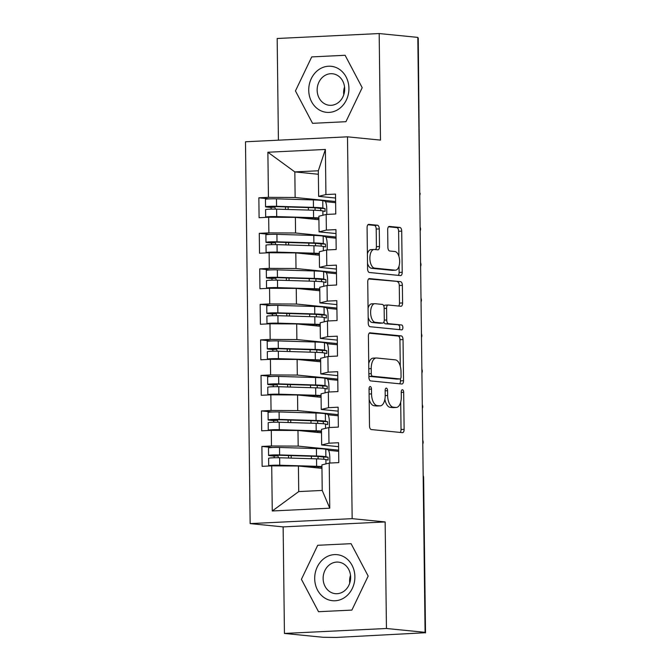 <?xml version="1.0" encoding="UTF-8"?>
<svg xmlns="http://www.w3.org/2000/svg" width="671" height="671" viewBox="0 0 671 671"><rect width="100%" height="100%" fill="white"/><g stroke="black" fill="none" stroke-linecap="round" stroke-linejoin="round"><path stroke-width="1.01" d="M370.233 386.53A2.449 1.208 87.2 0 0 370.14 386.53A2.449 1.208 87.2 0 0 369.05 388.845L369.503 425.892A3.498 1.728 87.2 0 0 371.273 429.549L402.441 432.652A3.498 1.728 87.2 0 0 402.566 432.652A3.498 1.728 87.2 0 0 404.127 429.331L403.674 392.292A2.449 1.208 87.2 0 0 402.432 389.734A2.449 1.208 87.2 0 0 402.348 389.725A2.449 1.208 87.2 0 0 401.25 392.049L401.308 396.846A11.181 5.519 87.2 0 1 396.309 407.465A11.181 5.519 87.2 0 1 395.907 407.448L393.307 407.188A11.181 5.519 87.2 0 1 387.628 395.487L387.578 390.69A2.449 1.208 87.2 0 0 386.328 388.132A2.449 1.208 87.2 0 0 386.244 388.123A2.449 1.208 87.2 0 0 385.154 390.447L385.204 395.244A11.181 5.519 87.2 0 1 380.205 405.863A11.181 5.519 87.2 0 1 379.803 405.846L377.211 405.594A11.181 5.519 87.2 0 1 371.533 393.885L371.474 389.088A2.449 1.208 87.2 0 0 370.233 386.53M379.283 228.903A3.498 1.728 87.2 0 0 377.513 225.246L368.765 224.374A3.498 1.728 87.2 0 0 368.639 224.374A3.498 1.728 87.2 0 0 367.079 227.687L367.582 268.828A3.498 1.728 87.2 0 0 369.352 272.485L400.52 275.588A3.498 1.728 87.2 0 0 400.646 275.588A3.498 1.728 87.2 0 0 402.214 272.275L401.711 231.134A3.498 1.728 87.2 0 0 399.933 227.477L389.373 226.421A3.498 1.728 87.2 0 0 389.247 226.421A3.498 1.728 87.2 0 0 387.679 229.734L387.897 247.347A3.498 1.728 87.2 0 0 389.675 251.004L394.909 251.524A9.344 4.613 87.2 0 1 399.648 260.969A9.344 4.613 87.2 0 1 395.479 270.187A9.344 4.613 87.2 0 1 395.135 270.178L374.619 268.132A9.344 4.613 87.2 0 1 369.88 258.687A9.344 4.613 87.2 0 1 374.049 249.478A9.344 4.613 87.2 0 1 374.393 249.486L377.815 249.822A3.498 1.728 87.2 0 0 377.941 249.83A3.498 1.728 87.2 0 0 379.501 246.509L379.283 228.903L376.196 229.054A3.498 1.728 87.2 0 0 374.418 225.397L367.918 224.743M386.446 628.492L385.146 521.937L283.137 526.886L284.437 633.441L386.446 628.492L425.079 632.334L421.992 632.485L424.81 632.342M385.146 521.937L352.158 518.658L347.494 136.825L380.482 140.105L379.182 33.55L417.815 37.391L425.079 632.334M370.09 332.799A3.498 1.728 87.2 0 0 369.964 332.799A3.498 1.728 87.2 0 0 368.404 336.112L368.907 377.253A3.498 1.728 87.2 0 0 370.677 380.918L401.845 384.013A3.498 1.728 87.2 0 0 401.971 384.013A3.498 1.728 87.2 0 0 403.531 380.7L403.036 339.56A3.498 1.728 87.2 0 0 401.258 335.903L369.838 332.816M368.245 323.045L367.742 281.904A3.498 1.728 87.2 0 1 369.302 278.582A3.498 1.728 87.2 0 1 369.427 278.591L400.595 281.686A3.498 1.728 87.2 0 1 402.374 285.343L402.583 302.957A3.498 1.728 87.2 0 1 401.023 306.27A3.498 1.728 87.2 0 1 400.897 306.27L388.257 305.011A3.498 1.728 87.2 0 0 388.132 305.003A3.498 1.728 87.2 0 0 386.571 308.325L386.714 320A3.498 1.728 87.2 0 0 388.484 323.665L401.644 324.974A2.449 1.208 87.2 0 1 402.885 327.44A2.449 1.208 87.2 0 1 401.795 329.855A2.449 1.208 87.2 0 1 401.703 329.855L370.015 326.702A3.498 1.728 87.2 0 1 368.245 323.045M352.158 518.658L250.149 523.606L245.485 141.774L347.494 136.825M272.267 510.983L271.713 465.867L298.419 466.01L298.729 491.583L272.267 510.983L329.763 508.19L329.209 463.082L338.796 462.613L338.553 442.726L328.966 443.187L328.782 427.561L338.36 427.1L338.117 407.205L328.538 407.674L328.345 392.04L337.924 391.579L337.681 371.692L328.102 372.153L327.909 356.527L337.496 356.058L337.253 336.171L327.666 336.632L327.473 321.006L337.06 320.537L336.817 300.65L327.23 301.111L327.045 285.485L336.624 285.024L336.381 265.129L326.802 265.599L326.609 249.964L336.188 249.503L335.945 229.616L326.366 230.078L326.173 214.452L335.76 213.982L335.517 194.095L325.93 194.556L318.633 196.351L318.322 170.778L294.829 171.91L295.139 197.492L335.609 201.51M272.636 447.515L261.891 446.441L262.135 466.337L271.713 465.867M261.891 446.441L271.47 445.98L271.285 430.354L297.983 430.488L321.518 432.829M272.208 411.994L261.455 410.929L261.698 430.816L271.285 430.354M261.455 410.929L271.042 410.459L270.849 394.833L297.555 394.976L321.09 397.316M271.772 376.473L261.019 375.408L261.262 395.294L270.849 394.833M261.019 375.408L270.606 374.938L270.413 359.312L297.119 359.455L320.654 361.795M271.336 340.96L260.591 339.887L260.834 359.782L270.413 359.312M260.591 339.887L270.17 339.425L269.977 323.791L296.683 323.934L320.218 326.274M270.899 305.439L260.155 304.366L260.398 324.261L269.977 323.791M260.155 304.366L269.734 303.904L269.549 288.278L296.246 288.413L319.782 290.753M270.472 269.918L259.719 268.853L259.962 288.74L269.549 288.278M259.719 268.853L269.306 268.383L269.113 252.757L295.819 252.9L319.354 255.24M270.036 234.397L259.283 233.332L259.526 253.219L269.113 252.757M259.283 233.332L268.87 232.871L268.677 217.236L295.383 217.379L318.918 219.719M269.599 198.884L258.855 197.811L259.098 217.706L268.677 217.236M258.855 197.811L268.434 197.349L267.88 152.242L325.385 149.448L325.93 194.556M335.995 233.55L319.069 231.864L318.876 216.238L326.173 214.452M326.366 230.078L319.069 231.864M318.364 174.259L294.829 171.91L267.88 152.242M268.434 197.349L295.139 197.492M336.431 269.071L319.497 267.385L319.312 251.759L326.609 249.964M326.802 265.599L319.497 267.385M295.383 217.379L295.575 233.005L336.037 237.031M268.87 232.871L295.575 233.005M336.867 304.592L319.933 302.906L319.74 287.28L327.045 285.485M327.23 301.111L319.933 302.906M295.819 252.9L296.003 268.526L336.473 272.552M269.306 268.383L296.003 268.526M337.295 340.105L320.369 338.427L320.176 322.793L327.473 321.006M327.666 336.632L320.369 338.427M296.246 288.413L296.439 304.047L336.909 308.064M269.734 303.904L296.439 304.047M337.731 375.626L320.805 373.94L320.612 358.314L327.909 356.527M328.102 372.153L320.805 373.94M296.683 323.934L296.876 339.56L337.345 343.586M270.17 339.425L296.876 339.56M338.167 411.147L321.233 409.461L321.048 393.835L328.345 392.04M328.538 407.674L321.233 409.461M297.119 359.455L297.312 375.081L337.773 379.107M270.606 374.938L297.312 375.081M338.603 446.668L321.669 444.982L321.476 429.348L328.782 427.561M328.966 443.187L321.669 444.982M297.555 394.976L297.739 410.602L338.209 414.628M271.042 410.459L297.739 410.602M284.437 633.441L323.07 637.282L336.263 637.45L424.81 632.761M329.763 508.19L322.223 490.442L321.912 464.869L329.209 463.082M297.983 430.488L298.176 446.123L338.645 450.14M271.47 445.98L298.176 446.123M417.815 37.853L418.243 37.979L419.719 193.164M379.182 33.55L277.173 38.499L278.415 140.18M283.137 526.886L250.149 523.606M317.702 545.288L301.422 579.308L318.515 611.709L351.889 610.09L368.169 576.07L351.076 543.669L317.702 545.288L351.076 543.669L368.169 576.07L351.889 610.09L318.515 611.709L301.422 579.308L317.702 545.288M312.543 123.321L345.917 121.703L362.197 87.683L345.112 55.282L311.73 56.901L295.45 90.921L312.543 123.321L295.45 90.921L311.73 56.901L345.112 55.282L362.197 87.683L345.917 121.703L312.543 123.321M335.559 198.029L318.633 196.351M298.729 491.583L322.223 490.442M298.419 466.01L321.954 468.35M325.385 149.448L318.322 170.778M422.755 441.795L423.183 441.921A5.343 5.343 0 0 1 422.78 444.017M422.319 406.274L422.747 406.4A5.343 5.343 0 0 1 422.344 408.496M421.883 370.753L422.311 370.878A5.343 5.343 0 0 1 421.908 372.975M421.455 335.232L421.874 335.366A5.343 5.343 0 0 1 421.48 337.454M421.019 299.719L421.447 299.845A5.343 5.343 0 0 1 421.044 301.942M420.583 264.198L421.011 264.324A5.343 5.343 0 0 1 420.608 266.421M420.147 228.677L420.574 228.811A5.343 5.343 0 0 1 420.18 230.899M369.176 399.43A11.181 5.519 87.2 0 0 374.116 405.737L377.211 405.594M380.205 405.863L377.119 406.005A11.181 5.519 87.2 0 1 376.716 405.997L374.116 405.737M384.877 399.253A11.181 5.519 87.2 0 0 390.22 407.339L393.307 407.188M396.309 407.465L393.223 407.607A11.181 5.519 87.2 0 1 392.812 407.599L390.22 407.339M400.201 432.426A3.498 1.728 87.2 0 0 401.04 429.482L400.704 402.105M400.268 366.173L399.941 339.711A3.498 1.728 87.2 0 0 398.163 336.054L369.243 333.177M399.606 383.795A3.498 1.728 87.2 0 0 400.444 380.851L400.419 378.746M371.281 373.663A2.449 1.208 87.2 0 0 372.522 376.221L399.882 378.947A2.449 1.208 87.2 0 0 399.966 378.947A2.449 1.208 87.2 0 0 401.065 376.624L401.006 371.566A11.181 5.519 87.2 0 0 395.328 359.857L376.624 358.004A11.181 5.519 87.2 0 0 376.221 357.987A11.181 5.519 87.2 0 0 371.222 368.605L371.281 373.663L368.865 373.781M368.891 376.062A2.449 1.208 87.2 0 0 369.436 376.372L372.522 376.221M396.964 379.081A2.449 1.208 87.2 0 1 396.88 379.098A2.449 1.208 87.2 0 1 396.787 379.09L369.436 376.372M376.221 357.987L373.126 358.138A11.181 5.519 87.2 0 0 368.74 363.497M368.58 278.96L400.595 281.686M398.658 306.043A3.498 1.728 87.2 0 0 399.497 303.099L399.279 285.494A3.498 1.728 87.2 0 0 397.5 281.837M388.006 305.02L385.162 305.162A3.498 1.728 87.2 0 0 385.037 305.154A3.498 1.728 87.2 0 0 383.871 306.244M383.896 321.996A3.498 1.728 87.2 0 0 385.397 323.816L401.644 324.974M399.312 329.612A2.449 1.208 87.2 0 0 399.723 326.928A2.449 1.208 87.2 0 0 398.549 325.125M375.139 303.703A9.344 4.613 87.2 0 0 374.804 303.695A9.344 4.613 87.2 0 0 370.627 312.912A9.344 4.613 87.2 0 0 375.366 322.357L382.596 323.078A3.498 1.728 87.2 0 0 382.722 323.078A3.498 1.728 87.2 0 0 384.29 319.765L384.147 308.081A3.498 1.728 87.2 0 0 382.369 304.424L375.139 303.703M374.804 303.695L371.709 303.846A9.344 4.613 87.2 0 0 368.06 308.241M368.169 317.324A9.344 4.613 87.2 0 0 372.279 322.508L375.366 322.357M379.761 323.212A3.498 1.728 87.2 0 1 379.635 323.229A3.498 1.728 87.2 0 1 379.509 323.229L372.279 322.508M375.575 249.604A3.498 1.728 87.2 0 0 376.406 246.66L376.196 229.054M374.049 249.478L370.962 249.62A9.344 4.613 87.2 0 0 367.398 253.722M367.515 263.409A9.344 4.613 87.2 0 0 371.524 268.283L374.619 268.132M395.479 270.187L392.384 270.338A9.344 4.613 87.2 0 1 392.049 270.329L371.524 268.283M398.926 256.406L398.616 231.285A3.498 1.728 87.2 0 0 396.846 227.62L388.517 226.798M398.28 275.362A3.498 1.728 87.2 0 0 399.119 272.426L399.044 266.085M274.993 465.884L293.571 465.984M269.792 465.968L269.625 465.942A7.121 0.453 -0.7 0 1 268.71 465.733A7.121 0.453 -0.7 0 1 272.3 465.297A7.121 0.453 -0.7 0 1 279.74 465.221L316.628 466.32A22.428 1.426 -0.7 0 1 321.937 466.563M278.264 457.731A1.426 0.696 87.3 0 0 277.568 455.861L273.214 455.383L277.073 455.198L313.961 456.297A17.798 1.132 179.3 0 1 321.401 456.859L328.06 457.236L328.119 460.08L325.913 459.576A22.428 1.426 179.3 0 0 316.536 458.855L279.648 457.765A7.121 0.453 179.3 0 0 272.208 457.84A7.121 0.453 179.3 0 0 268.618 458.276L268.71 465.733M328.06 457.236L325.88 456.733A22.428 1.426 179.3 0 0 316.502 456.012L279.614 454.921A7.121 0.453 179.3 0 0 272.174 454.997A7.121 0.453 179.3 0 0 268.585 455.433A7.121 0.453 179.3 0 0 269.499 455.643L273.533 456.054A1.426 0.696 -92.7 0 1 274.246 457.765M268.585 455.433L268.492 447.976A7.121 0.453 -0.7 0 1 272.082 447.54A7.121 0.453 -0.7 0 1 279.522 447.465L316.41 448.555A22.428 1.426 -0.7 0 1 325.787 449.276L327.884 449.755A7.121 1.795 88.3 0 1 329.78 457.278L329.822 460.826A7.121 1.795 88.3 0 1 329.755 463.057M323.59 457.362L323.959 459.283M300.113 466.177L314.087 466.597A17.798 1.132 -0.7 0 1 321.526 467.159L321.946 467.259M338.654 451.315L328.488 450.3M274.556 430.371L293.143 430.463M269.365 430.447L269.188 430.43A7.121 0.453 -0.7 0 1 268.274 430.22A7.121 0.453 -0.7 0 1 271.864 429.775A7.121 0.453 -0.7 0 1 279.304 429.7L316.192 430.799A22.428 1.426 -0.7 0 1 321.501 431.042M277.828 422.218A1.426 0.696 87.3 0 0 277.131 420.34L272.778 419.861L276.637 419.677L313.525 420.776A17.798 1.132 179.3 0 1 320.973 421.346L327.633 421.715L327.691 424.558L325.477 424.055A22.428 1.426 179.3 0 0 316.1 423.342L279.211 422.244A7.121 0.453 179.3 0 0 271.772 422.319A7.121 0.453 179.3 0 0 268.182 422.755L268.274 430.22M327.633 421.715L325.443 421.212A22.428 1.426 179.3 0 0 316.066 420.499L279.178 419.4A7.121 0.453 179.3 0 0 271.738 419.476A7.121 0.453 179.3 0 0 268.148 419.92A7.121 0.453 179.3 0 0 269.063 420.13L273.097 420.532A1.426 0.696 -92.7 0 1 273.81 422.244M268.148 419.92L268.056 412.455A7.121 0.453 -0.7 0 1 271.646 412.019A7.121 0.453 -0.7 0 1 279.086 411.944L315.974 413.034A22.428 1.426 -0.7 0 1 325.351 413.755L327.448 414.233A7.121 1.795 88.3 0 1 329.344 421.757L329.386 425.313A7.121 1.795 88.3 0 1 329.318 427.536M323.154 421.849L323.523 423.762M299.677 430.656L313.651 431.076A17.798 1.132 -0.7 0 1 321.099 431.646L321.51 431.738M338.226 415.794L328.052 414.779M274.12 394.85L292.707 394.951M268.928 394.925L268.761 394.909A7.121 0.453 -0.7 0 1 267.846 394.699A7.121 0.453 -0.7 0 1 271.436 394.263A7.121 0.453 -0.7 0 1 278.868 394.187L315.756 395.278A22.428 1.426 -0.7 0 1 321.065 395.521M277.391 386.697A1.426 0.696 87.3 0 0 276.695 384.819L272.342 384.34L276.2 384.164L313.089 385.255A17.798 1.132 179.3 0 1 320.537 385.825L327.196 386.194L327.255 389.046L325.049 388.534A22.428 1.426 179.3 0 0 315.664 387.821L278.775 386.722A7.121 0.453 179.3 0 0 271.344 386.798A7.121 0.453 179.3 0 0 267.754 387.242L267.846 394.699M327.196 386.194L325.016 385.691A22.428 1.426 179.3 0 0 315.63 384.978L278.742 383.887A7.121 0.453 179.3 0 0 271.31 383.963A7.121 0.453 179.3 0 0 267.721 384.399A7.121 0.453 179.3 0 0 268.635 384.609L272.669 385.02A1.426 0.696 -92.7 0 1 273.374 386.731M267.721 384.399L267.628 376.943A7.121 0.453 -0.7 0 1 271.218 376.498A7.121 0.453 -0.7 0 1 278.65 376.423L315.538 377.521A22.428 1.426 -0.7 0 1 324.923 378.234L327.012 378.721A7.121 1.795 88.3 0 1 328.907 386.236L328.949 389.792A7.121 1.795 88.3 0 1 328.891 392.015M322.717 386.328L323.087 388.241M299.249 395.144L313.214 395.555A17.798 1.132 -0.7 0 1 320.663 396.125L321.074 396.217M337.79 380.272L327.624 379.266M273.693 359.329L292.271 359.43M268.492 359.404L268.325 359.388A7.121 0.453 -0.7 0 1 267.41 359.178A7.121 0.453 -0.7 0 1 271 358.742A7.121 0.453 -0.7 0 1 278.431 358.666L315.32 359.757A22.428 1.426 -0.7 0 1 320.629 360.008M276.955 351.176A1.426 0.696 87.3 0 0 276.267 349.306L271.906 348.819L275.773 348.643L312.661 349.734A17.798 1.132 179.3 0 1 320.101 350.304L326.76 350.681L326.819 353.525L324.613 353.021A22.428 1.426 179.3 0 0 315.236 352.3L278.339 351.21A7.121 0.453 179.3 0 0 270.908 351.285A7.121 0.453 179.3 0 0 267.318 351.721L267.41 359.178M326.76 350.681L324.579 350.178A22.428 1.426 179.3 0 0 315.194 349.457L278.306 348.366A7.121 0.453 179.3 0 0 270.874 348.442A7.121 0.453 179.3 0 0 267.284 348.878A7.121 0.453 179.3 0 0 268.199 349.088L272.233 349.499A1.426 0.696 -92.7 0 1 272.946 351.21M267.284 348.878L267.192 341.422A7.121 0.453 -0.7 0 1 270.782 340.985A7.121 0.453 -0.7 0 1 278.213 340.91L315.11 342A22.428 1.426 -0.7 0 1 324.487 342.713L326.584 343.2A7.121 1.795 88.3 0 1 328.471 350.723L328.522 354.271A7.121 1.795 88.3 0 1 328.454 356.502M322.29 350.807L322.659 352.728M298.813 359.622L312.787 360.033A17.798 1.132 -0.7 0 1 320.226 360.604L320.637 360.704M337.354 344.751L327.188 343.745M273.256 323.816L291.843 323.908M268.056 323.892L267.888 323.875A7.121 0.453 -0.7 0 1 266.974 323.657A7.121 0.453 -0.7 0 1 270.564 323.221A7.121 0.453 -0.7 0 1 278.004 323.145L314.892 324.244A22.428 1.426 -0.7 0 1 320.201 324.487M276.527 315.664A1.426 0.696 87.3 0 0 275.831 313.785L271.478 313.307L275.336 313.122L312.225 314.221A17.798 1.132 179.3 0 1 319.664 314.783L326.324 315.16L326.383 318.004L324.177 317.5A22.428 1.426 179.3 0 0 314.8 316.779L277.911 315.689A7.121 0.453 179.3 0 0 270.472 315.764A7.121 0.453 179.3 0 0 266.882 316.2L266.974 323.657M326.324 315.16L324.143 314.657A22.428 1.426 179.3 0 0 314.766 313.944L277.878 312.845A7.121 0.453 179.3 0 0 270.438 312.921A7.121 0.453 179.3 0 0 266.848 313.357A7.121 0.453 179.3 0 0 267.763 313.567L271.797 313.978A1.426 0.696 -92.7 0 1 272.51 315.689M266.848 313.357L266.756 305.901A7.121 0.453 -0.7 0 1 270.346 305.464A7.121 0.453 -0.7 0 1 277.786 305.389L314.674 306.479A22.428 1.426 -0.7 0 1 324.051 307.201L326.148 307.679A7.121 1.795 88.3 0 1 328.044 315.202L328.085 318.75A7.121 1.795 88.3 0 1 328.018 320.981M321.854 315.286L322.223 317.207M298.377 324.101L312.35 324.521A17.798 1.132 -0.7 0 1 319.79 325.083L320.21 325.183M336.917 309.239L326.752 308.224M314.699 578.662A23.133 20.063 -84.3 0 0 335.072 600.771A23.133 20.063 -84.3 0 0 354.884 576.716A23.133 20.063 -84.3 0 0 334.51 554.598A23.133 20.063 -84.3 0 0 314.699 578.662M323.128 578.561A15.836 13.739 -84.3 0 0 335.315 593.659A15.836 13.739 -84.3 0 0 350.639 577.228A15.836 13.739 -84.3 0 0 338.452 562.13A15.836 13.739 -84.3 0 0 323.128 578.561M349.742 583.107A15.836 13.739 95.7 0 1 349.616 581.195A15.836 13.739 95.7 0 1 350.514 575.315M308.735 90.275A23.133 20.063 -84.3 0 0 329.109 112.392A23.133 20.063 -84.3 0 0 348.92 88.329A23.133 20.063 -84.3 0 0 328.547 66.219A23.133 20.063 -84.3 0 0 308.735 90.275M317.157 90.174A15.836 13.739 -84.3 0 0 329.344 105.272A15.836 13.739 -84.3 0 0 344.668 88.84A15.836 13.739 -84.3 0 0 332.481 73.751A15.836 13.739 -84.3 0 0 317.157 90.174M343.77 94.72A15.836 13.739 95.7 0 1 343.644 92.808A15.836 13.739 95.7 0 1 344.542 86.936M272.82 288.295L291.407 288.387M267.628 288.371L267.452 288.354A7.121 0.453 -0.7 0 1 266.538 288.144A7.121 0.453 -0.7 0 1 270.128 287.7A7.121 0.453 -0.7 0 1 277.568 287.624L314.456 288.723A22.428 1.426 -0.7 0 1 319.765 288.966M276.091 280.142A1.426 0.696 87.3 0 0 275.395 278.264L271.042 277.786L274.9 277.601L311.789 278.7A17.798 1.132 179.3 0 1 319.237 279.27L325.896 279.639L325.955 282.483L323.741 281.979A22.428 1.426 179.3 0 0 314.363 281.266L277.475 280.168A7.121 0.453 179.3 0 0 270.044 280.243A7.121 0.453 179.3 0 0 266.446 280.679L266.538 288.144M325.896 279.639L323.707 279.136A22.428 1.426 179.3 0 0 314.33 278.423L277.442 277.324A7.121 0.453 179.3 0 0 270.002 277.4A7.121 0.453 179.3 0 0 266.412 277.844A7.121 0.453 179.3 0 0 267.326 278.054L271.361 278.457A1.426 0.696 -92.7 0 1 272.074 280.168M266.412 277.844L266.32 270.379A7.121 0.453 -0.7 0 1 269.918 269.943A7.121 0.453 -0.7 0 1 277.349 269.868L314.238 270.958A22.428 1.426 -0.7 0 1 323.615 271.68L325.712 272.158A7.121 1.795 88.3 0 1 327.607 279.681L327.649 283.237A7.121 1.795 88.3 0 1 327.582 285.46M321.417 279.773L321.786 281.686M297.941 288.589L311.914 289A17.798 1.132 -0.7 0 1 319.362 289.57L319.773 289.662M336.49 273.718L326.316 272.703M272.384 252.774L290.971 252.875M267.192 252.85L267.024 252.833A7.121 0.453 -0.7 0 1 266.11 252.623A7.121 0.453 -0.7 0 1 269.7 252.187A7.121 0.453 -0.7 0 1 277.131 252.111L314.02 253.202A22.428 1.426 -0.7 0 1 319.329 253.445M275.655 244.621A1.426 0.696 87.3 0 0 274.959 242.751L270.606 242.265L274.464 242.088L311.352 243.179A17.798 1.132 179.3 0 1 318.8 243.749L325.46 244.127L325.519 246.97L323.313 246.458A22.428 1.426 179.3 0 0 313.927 245.745L277.039 244.647A7.121 0.453 179.3 0 0 269.608 244.722A7.121 0.453 179.3 0 0 266.018 245.167L266.11 252.623M325.46 244.127L323.279 243.623A22.428 1.426 179.3 0 0 313.894 242.902L277.006 241.812A7.121 0.453 179.3 0 0 269.574 241.887A7.121 0.453 179.3 0 0 265.984 242.323A7.121 0.453 179.3 0 0 266.899 242.533L270.933 242.944A1.426 0.696 -92.7 0 1 271.638 244.655M265.984 242.323L265.892 234.867A7.121 0.453 -0.7 0 1 269.482 234.422A7.121 0.453 -0.7 0 1 276.913 234.347L313.802 235.446A22.428 1.426 -0.7 0 1 323.187 236.158L325.276 236.645A7.121 1.795 88.3 0 1 327.171 244.16L327.213 247.716A7.121 1.795 88.3 0 1 327.154 249.939M320.981 244.252L321.35 246.165M297.513 253.068L311.478 253.479A17.798 1.132 -0.7 0 1 318.926 254.049L319.337 254.141M336.054 238.197L325.888 237.19M271.956 217.253L290.535 217.354M266.756 217.329L266.588 217.312A7.121 0.453 -0.7 0 1 265.674 217.102A7.121 0.453 -0.7 0 1 269.264 216.666A7.121 0.453 -0.7 0 1 276.695 216.59L313.583 217.681A22.428 1.426 -0.7 0 1 318.893 217.932M275.219 209.1A1.426 0.696 87.3 0 0 274.531 207.23L270.17 206.743L274.036 206.567L310.925 207.658A17.798 1.132 179.3 0 1 318.364 208.228L325.024 208.606L325.083 211.449L322.877 210.946A22.428 1.426 179.3 0 0 313.5 210.224L276.603 209.134A7.121 0.453 179.3 0 0 269.172 209.209A7.121 0.453 179.3 0 0 265.582 209.646L265.674 217.102M325.024 208.606L322.843 208.102A22.428 1.426 179.3 0 0 313.458 207.381L276.569 206.291A7.121 0.453 179.3 0 0 269.138 206.366A7.121 0.453 179.3 0 0 265.548 206.802A7.121 0.453 179.3 0 0 266.462 207.012L270.497 207.423A1.426 0.696 -92.7 0 1 271.21 209.134M265.548 206.802L265.456 199.346A7.121 0.453 -0.7 0 1 269.046 198.91A7.121 0.453 -0.7 0 1 276.477 198.834L313.374 199.924A22.428 1.426 -0.7 0 1 322.751 200.637L324.848 201.124A7.121 1.795 88.3 0 1 326.735 208.647L326.785 212.195A7.121 1.795 88.3 0 1 326.718 214.426M320.553 208.731L320.923 210.652M297.077 217.547L311.05 217.958A17.798 1.132 -0.7 0 1 318.49 218.528L318.901 218.629M335.617 202.676L325.452 201.669M425.515 632.921L423.619 477.618L423.191 477.492M369.109 394.003L371.533 393.885M376.716 405.997L379.803 405.846M385.154 390.807L387.578 390.69M385.213 395.605L387.628 395.487M392.812 407.599L395.907 407.448M401.258 392.409L403.674 392.292M401.04 429.482L404.127 429.331M369.05 389.205L371.474 389.088M398.163 336.054L401.258 335.903M399.941 339.711L403.036 339.56M400.444 380.851L403.531 380.7M396.787 379.09L399.882 378.947M368.798 368.723L371.222 368.605M399.279 285.494L402.374 285.343M399.497 303.099L402.583 302.957M384.147 308.442L386.571 308.325M384.282 320.117L386.714 320M385.397 323.816L388.484 323.665M379.509 323.229L382.596 323.078M376.406 246.66L379.501 246.509M392.049 270.329L395.135 270.178M396.846 227.62L399.933 227.477M398.616 231.285L401.711 231.134M399.119 272.426L402.214 272.275M374.418 225.397L377.513 225.246M273.533 456.054L277.568 455.861M325.963 463.879L325.913 459.576M325.88 456.733L325.787 449.276M316.502 456.012L316.41 448.555M279.614 454.921L279.522 447.465M288.547 458.025L288.513 455.542M318.213 467.981L318.205 466.781M318.104 458.914L318.079 456.481M316.628 466.32L316.536 458.855M279.74 465.221L279.648 457.765M311.545 467.318L311.529 466.521M311.436 458.704L311.403 456.213M291.197 458.108L291.172 455.617M273.097 420.532L277.131 420.34M325.536 428.358L325.477 424.055M325.443 421.212L325.351 413.755M316.066 420.499L315.974 413.034M279.178 419.4L279.086 411.944M288.111 422.512L288.077 420.021M317.786 432.459L317.769 431.26M317.668 423.393L317.643 420.96M316.192 430.799L316.1 423.342M279.304 429.7L279.211 422.244M311.109 431.797L311.101 431M311 423.183L310.975 420.7M290.761 422.587L290.736 420.096M272.669 385.02L276.695 384.819M325.1 392.837L325.049 388.534M325.016 385.691L324.923 378.234M315.63 384.978L315.538 377.521M278.742 383.887L278.65 376.423M287.674 386.991L287.649 384.5M317.349 396.938L317.333 395.747M317.24 387.872L317.207 385.448M315.756 395.278L315.664 387.821M278.868 394.187L278.775 386.722M310.673 396.276L310.665 395.479M310.572 387.67L310.539 385.179M290.333 387.066L290.3 384.575M272.233 349.499L276.267 349.306M324.663 357.324L324.613 353.021M324.579 350.178L324.487 342.713M315.194 349.457L315.11 342M278.306 348.366L278.213 340.91M287.238 351.47L287.213 348.979M316.913 361.426L316.897 360.226M316.804 352.35L316.771 349.926M315.32 359.757L315.236 352.3M278.431 358.666L278.339 351.21M310.237 360.755L310.228 359.958M310.136 352.149L310.103 349.658M289.897 351.545L289.864 349.063M271.797 313.978L275.831 313.785M324.227 321.803L324.177 317.5M324.143 314.657L324.051 307.201M314.766 313.944L314.674 306.479M277.878 312.845L277.786 305.389M286.811 315.949L286.777 313.466M316.477 325.905L316.469 324.705M316.368 316.838L316.343 314.405M314.892 324.244L314.8 316.779M278.004 323.145L277.911 315.689M309.809 325.242L309.792 324.445M309.7 316.628L309.666 314.145M289.461 316.033L289.436 313.542M271.361 278.457L275.395 278.264M323.799 286.282L323.741 281.979M323.707 279.136L323.615 271.68M314.33 278.423L314.238 270.958M277.442 277.324L277.349 269.868M286.374 280.436L286.341 277.945M316.049 290.384L316.033 289.184M315.94 281.317L315.907 278.884M314.456 288.723L314.363 281.266M277.568 287.624L277.475 280.168M309.373 289.721L309.365 288.924M309.264 281.115L309.239 278.624M289.033 280.512L289 278.02M270.933 242.944L274.959 242.751M323.363 250.761L323.313 246.458M323.279 243.623L323.187 236.158M313.894 242.902L313.802 235.446M277.006 241.812L276.913 234.347M285.938 244.915L285.913 242.424M315.613 254.863L315.596 253.672M315.504 245.796L315.471 243.372M314.02 253.202L313.927 245.745M277.131 252.111L277.039 244.647M308.937 254.2L308.928 253.403M308.836 245.594L308.803 243.103M288.597 244.99L288.564 242.508M270.497 207.423L274.531 207.23M322.927 215.248L322.877 210.946M322.843 208.102L322.751 200.637M313.458 207.381L313.374 199.924M276.569 206.291L276.477 198.834M285.51 209.394L285.477 206.903M315.177 219.35L315.169 218.15M315.068 210.275L315.043 207.851M313.583 217.681L313.5 210.224M276.695 216.59L276.603 209.134M308.501 218.687L308.492 217.882M308.4 210.073L308.366 207.582M288.161 209.478L288.127 206.987M423.619 477.618A5.343 5.343 0 0 0 423.166 475.529M422.73 440.008L423.183 441.921M422.294 404.487L422.747 406.4M421.866 368.966L422.311 370.878M421.43 333.453L421.874 335.366M420.994 297.932L421.447 299.845M420.558 262.411L421.011 264.324M419.744 195.378A5.343 5.343 0 0 0 420.138 193.29M420.13 226.89L420.574 228.803M396.88 379.098L399.966 378.947M385.037 305.154L388.132 305.003M379.635 323.229L382.722 323.078"/></g></svg>
